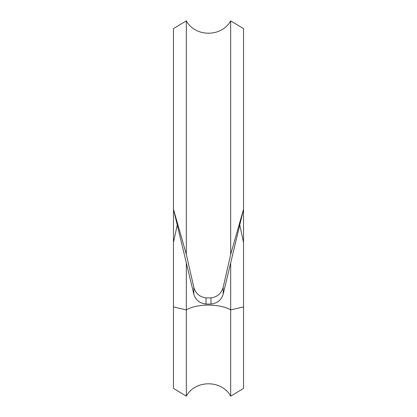 <?xml version="1.0" encoding="UTF-8"?>
<svg xmlns="http://www.w3.org/2000/svg" width="417" height="417" viewBox="0 0 417 417"><rect width="100%" height="100%" fill="white"/><g stroke="black" fill="none" stroke-linecap="round" stroke-linejoin="round"><path stroke-width="0.63" d="M223.204 294.089L243.528 209.256L243.528 28.617L230.679 20.85L230.679 254.412L223.204 287.188L223.204 294.089C221.411 300.016 217.346 303.336 211.002 304.04A40.934 16.753 0 0 1 205.998 304.04C199.644 303.326 195.578 300.011 193.796 294.089L173.472 209.256L173.472 28.617L186.321 20.85C195.292 37.311 221.703 37.311 230.679 20.85M193.796 294.089L193.796 287.188L186.321 254.412L173.472 209.256L173.472 388.383L186.321 396.15L186.321 309.925A25.922 9.972 180 0 1 230.679 309.925L243.528 306.938L243.528 388.383L230.679 396.15L230.679 263.044M173.472 306.938L186.321 309.925L186.321 263.044M243.528 306.938L243.528 242.345L239.785 225.19M193.796 287.188C195.557 293.417 199.623 296.977 205.998 297.879A25.922 10.607 180 0 0 211.002 297.879C217.377 296.977 221.448 293.412 223.204 287.188M186.321 254.412L186.321 20.85M173.472 242.345L177.215 225.19M230.679 254.412L243.528 209.256L243.528 242.345M211.002 304.04L211.002 297.879M205.998 297.879L205.998 304.04M186.321 396.15C195.292 379.689 221.703 379.689 230.679 396.15"/></g></svg>
